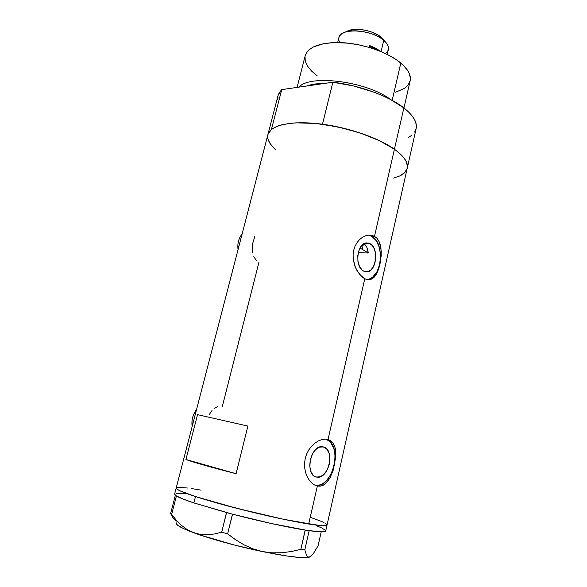 <?xml version="1.0" encoding="UTF-8"?>
<svg xmlns="http://www.w3.org/2000/svg" width="587" height="587" viewBox="0 0 587 587"><rect width="100%" height="100%" fill="white"/><g stroke="black" fill="none" stroke-linecap="round" stroke-linejoin="round"><path stroke-width="0.88" d="M196.55 409.543C192.771 414.569 191.303 420.211 192.154 426.463L192.008 420.784L192.602 417.54L193.659 414.422L196.55 409.543M242.108 234C238.638 238.19 237.287 243.4 238.051 249.629L237.926 244.082L238.483 241.044L239.452 238.212L242.108 234M370.008 243.671C379.209 248.022 376.516 271.869 366.802 271.81L363.705 271.143L362.091 270.02L359.442 266.344L357.931 261.266L357.784 255.572L359.039 250.157L361.489 245.865L364.74 243.37L368.291 243.018L371.593 244.845L374.154 248.543L375.607 253.555L375.739 259.116L373.471 266.725L370.646 270.211L367.22 271.774L363.705 271.143C354.394 267.224 356.867 242.974 366.559 242.908L370.008 243.671L364.322 243.561L370.008 243.671M365.385 245.028L363.925 243.774L366.816 247.193L365.385 245.028M367.778 249.908L366.816 247.193L368.269 253.004L367.778 249.908M358.253 252.718L368.269 253.004L362.208 249.306L363.412 244.097L362.208 249.306L368.269 253.004L358.253 252.718M323.378 446.942C335.214 449.246 328.896 479.425 316.958 477.15L314.661 476.358L313.054 475.096L310.677 471.09L309.709 465.652L310.325 459.643L312.409 454L315.637 449.613L319.489 447.14L323.378 446.942L326.702 449.004L328.991 453.01L329.901 458.337L329.314 464.2L327.304 469.739L324.178 474.135L320.37 476.71L316.466 477.062C304.44 475.257 310.589 444.623 322.461 446.773L323.378 446.942M315.424 485.42C333.218 488.45 343.19 444.447 326.159 439.149L330.327 442.077L333.812 448.248L335.199 456.415L334.297 465.396L331.244 473.892L326.453 480.672L323.613 483.072L320.612 484.686L317.56 485.434M317.369 486.043L314.463 484.95L311.697 482.94L309.188 480.078L307.104 476.534L305.556 472.403L304.675 467.883L304.558 463.165L305.24 458.418L306.707 453.898L308.894 449.745L311.646 446.149L314.801 443.222L318.205 441.028L321.647 439.648L324.985 439.127L328.023 439.472L330.65 440.661L332.77 442.642L334.326 445.313L335.331 448.6L335.801 456.532L333.328 469.901L330.041 477.847L326.827 482.433L323.041 485.332L320.267 486.168L317.369 486.043L308.689 524.008L317.369 486.043L314.463 484.95L311.697 482.94L309.188 480.078L307.104 476.534L305.556 472.403L304.675 467.883L304.558 463.165L305.24 458.418L306.707 453.898L308.894 449.745L311.646 446.149L314.801 443.222L318.205 441.028L321.647 439.648L324.985 439.127L328.023 439.472L364.784 278.796L359.662 274.555L355.465 267.628L353.213 259.08L353.095 254.611L353.712 250.238L355.054 246.173L357.057 242.57L359.582 239.569L362.48 237.28L365.591 235.769L368.731 235.101L371.754 235.284L374.499 236.326L376.847 238.168L378.718 240.736L380.06 243.891L381.279 251.537L379.994 264.253L377.588 271.781L374.183 277.189L372.129 278.832L369.839 279.683L367.374 279.676L364.784 278.796L328.023 439.472L330.65 440.661L332.77 442.642L334.326 445.313L335.331 448.6L335.801 456.532L333.328 469.901L330.041 477.847L325.631 483.6L323.041 485.332L320.267 486.168L317.369 486.043M327.15 439.274L328.023 439.472L327.15 439.274M367 279.603C381.785 279.096 385.637 243.069 371.703 236.29L374.499 236.326L394.42 149.237C378.035 137.571 346.132 126.755 318.198 123.703C290.213 120.621 270.328 125.464 267.951 134.408L271.414 129.47L281.738 89.62L278.121 95.226L267.951 134.401M174.625 494.027L175.718 495.501L174.603 494.115L176.159 488.113C175.682 490.116 194.202 496.815 223.581 504.827C252.902 512.825 288.672 520.852 308.689 524.008C320.766 525.879 326.893 526.172 327.069 524.903L325.536 525.6L320.994 525.556L303.237 523.09L283.543 519.282L252.373 512.216L221.042 504.13L195.493 496.558L180.004 490.842L176.694 488.956L176.181 488.032L176.694 488.956L180.004 490.842L195.493 496.558C182.491 492.288 176.049 489.47 176.159 488.113L267.951 134.408M185.94 459.489L197.548 414.657L247.868 426.067L236.091 473.716C209.486 466.863 192.771 462.123 185.94 459.489L197.548 414.657L247.868 426.067L197.548 414.657L247.868 426.067L236.091 473.716L185.94 459.489L236.091 473.716L203.535 465.007L185.94 459.489M222.268 406.703L258.933 262.316M372.129 278.832L369.839 279.683L367.374 279.676L364.784 278.796L362.164 277.057L357.373 271.355L354.673 265.588L353.213 259.08L353.095 254.611L353.712 250.238L355.054 246.173L357.057 242.57L359.582 239.569L362.48 237.28L365.591 235.769L368.731 235.101L371.754 235.284L374.499 236.326L376.847 238.168L378.718 240.736L380.912 247.545L381.22 255.749L378.923 268.222L376.01 274.804M393.598 178.11L399.696 175.961L404.67 172.615L407.18 168.425L407.444 166.048L405.896 160.823L404.061 158.028L398.309 152.202L394.42 149.237C404.282 156.406 408.537 162.775 407.202 168.352C408.537 162.775 404.282 156.406 394.42 149.237L374.499 236.326L371.703 236.29L368.387 235.13M407.297 167.926L416.08 128.854C417.57 122.588 413.505 115.61 403.878 107.913C388.91 96.077 359.545 85.313 332.866 82.231L322.483 124.231L342.881 128.054L362.825 133.88L380.508 141.166L394.42 149.237L379.129 140.506L359.538 132.765L337.642 126.865L315.769 123.453L296.252 122.844L290.616 123.27L280.997 125.009L277.101 126.286L271.282 129.58L269.396 131.554L267.863 134.768L268.927 132.229L271.414 129.47L281.738 89.62L332.866 82.231L322.483 124.231C349.338 127.724 379.099 138.202 394.42 149.237L403.878 107.913L394.42 149.237L399.622 153.332L403.526 157.353L406.101 161.227L407.334 164.866L407.231 168.22L405.852 171.228M267.665 136.008L267.819 138.444L270.064 143.602L275.472 149.648M176.379 487.797L178.925 487.357L187.576 488.024L178.925 487.357L176.379 487.797M191.597 488.575L201.077 490.13L191.597 488.575M310.919 517.521L321.581 521.461L310.919 517.521M323.958 522.54L321.581 521.461M326.739 524.264L327.069 524.881C325.734 526.891 309.958 524.749 279.757 518.482C250.92 512.326 215.693 503.132 195.493 496.558L193.871 502.92L195.493 496.558L236.334 508.203L283.543 519.282L317.604 525.24L325.536 525.6L327.069 524.881L325.69 523.479M367.403 279.559L370.111 278.737L372.672 277.108L377.001 271.722L379.774 264.238L380.611 255.756L379.393 247.501L376.274 240.67L371.703 236.29L369.062 235.255M315.975 476.93L316.466 477.062M253.753 256.746L256.857 260.995M254.956 236.025L252.417 244.346L252.483 252.476M212.01 410.526L209.383 414.429M217.461 406.754L214.064 408.559M176.401 523.67C176.9 525.607 182.594 528.608 193.49 532.68C209.875 538.763 237.955 546.497 262.33 551.553L253.012 548.874L244.097 544.89L235.607 539.776L227.624 533.818L221.71 532.211L214.394 533.979L207.16 534.772L200.189 534.39L193.49 532.68L187.216 529.613L181.53 525.402L176.357 520.258L171.646 514.395L176.416 495.971L175.359 495.259L170.612 513.566L175.359 495.259L176.482 495.993C179.336 497.688 185.132 499.999 193.871 502.92L228.556 513.119L226.487 512.561L221.71 532.211L214.394 533.979L207.16 534.772L200.189 534.39L193.49 532.68L187.216 529.613L181.53 525.402L176.357 520.258L171.646 514.395L176.416 495.971L176.056 495.729L182.953 498.994L193.871 502.92L232.562 514.183L272.008 523.67L306.59 530.296L305.159 530.076L300.845 549.359L291.365 551.516L281.775 552.749L272.075 552.837L262.33 551.553L253.012 548.874L244.097 544.89L235.607 539.776L227.624 533.818L232.562 514.183C258.551 521.014 287.469 527.317 305.159 530.076L319.152 531.785L324.618 531.668L325.712 530.949L327.047 524.998M172.556 517.14L170.612 513.566L171.646 514.395L170.612 513.566L172.556 517.14L174.757 519.825L177.274 521.454M176.577 522.922L176.474 523.898L177.545 525.16L183.239 528.476L200.167 535.028L234.147 544.971L262.33 551.553L287.006 556.021L299.319 557.437L307.324 557.525L310.259 556.762L307.984 557.048L306.663 555.728L304.8 549.858L300.845 549.359L291.365 551.516L281.775 552.749L272.075 552.837L262.33 551.553C288.254 556.799 304.007 558.641 309.576 557.092L313.553 553.336L318.066 545.822L321.214 531.873L318.066 545.822L313.553 553.336L311.477 555.801L309.576 557.092L307.984 557.048L306.663 555.728L304.8 549.858L309.195 530.677C320.025 532.182 325.536 532.27 325.712 530.949M186.629 493.821L176.394 493.3M325.506 530.406L322.043 528.139M320.098 527.236L316.283 525.673M321.419 527.838L320.81 527.559M300.845 549.359L305.262 530.098L309.173 530.685L304.8 549.858L300.845 549.359M221.71 532.211L226.567 512.59L232.459 514.153L227.624 533.818L221.71 532.211M359.963 248.132L362.208 249.306L359.963 248.132M390.524 99.496C366.904 81.351 309.899 74.109 298.849 87.147C309.899 74.109 366.904 81.351 390.524 99.496M306.612 86.025C311.455 84.293 317.611 83.405 325.073 83.354C317.611 83.405 311.455 84.293 306.612 86.025M403.944 107.971L410.1 81.05C411.406 75.503 408.31 69.501 400.818 63.051L392.16 100.37L400.818 63.051C388.623 52.801 365.004 44.282 344.033 42.785C321.757 41.897 308.828 46.138 305.247 55.494L297.095 87.397M327.069 524.903L407.202 168.352C406.343 171.507 403.783 174.068 399.52 176.049L403.247 173.847M277.893 99.973L277.893 96.239M278.018 95.63L279.17 92.761L281.738 89.62L332.866 82.231L353.095 85.871L372.811 91.755L381.91 95.38L390.23 99.342L403.878 107.913L408.941 112.322L412.727 116.696L415.185 120.929L416.308 124.958L416.117 128.707L414.649 132.104M411.979 135.113L408.192 137.681M275.42 149.612L271.774 145.877L269.228 142.208L267.863 138.664M305.152 55.846L306.744 52.294L308.38 50.365L313.135 47.026L323.701 43.629L332.66 42.616L348.076 43.152L359.009 44.876L369.898 47.62L380.237 51.26L389.57 55.611L397.487 60.49L403.68 65.656L407.928 70.88L409.278 73.456L410.401 78.372L410.188 80.676L408.258 84.866L404.443 88.395L395.653 92.21M317.237 75.87L311.587 71.086L307.544 66.162L305.299 61.261L305.013 56.579M339.734 42.557C337.466 38.06 339.139 34.648 344.752 32.322C354.387 28.367 375.071 32.608 383.744 40.356L381.528 37.458C374.139 30.854 356.639 27.266 348.407 30.641L346.557 31.493M387.215 54.4L388.337 49.631C389.012 46.703 387.479 43.607 383.744 40.356L381.073 51.597L383.744 40.356C371.725 29.328 340.255 27.596 338.904 37.583L337.679 42.521M369.517 45.478L380.728 51.458L375.937 48.325L369.517 45.478L373.523 48.772L369.517 45.478L369.054 47.371L369.517 45.478M348.274 30.693L354.893 29.401L363.06 29.849L367.308 30.715L371.446 31.962L378.703 35.411L384.221 40.349M385.769 42.323L381.528 37.458L385.769 42.323C389.519 46.857 389.379 50.585 385.358 53.498M365.54 271.752L366.802 271.81M315.667 485.522L317.956 486.146M367.359 279.676L369.135 279.772M344.752 32.322L348.407 30.641"/></g></svg>
